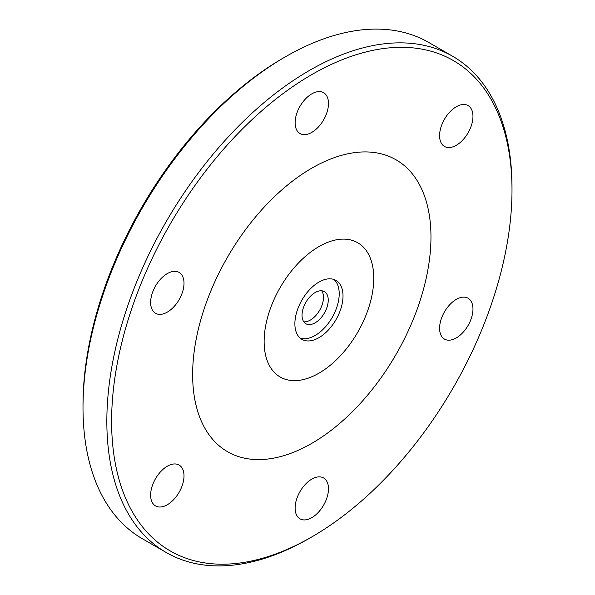 <?xml version="1.0" encoding="UTF-8"?>
<svg xmlns="http://www.w3.org/2000/svg" width="595" height="595" viewBox="0 0 595 595"><rect width="100%" height="100%" fill="white"/><g stroke="black" fill="none" stroke-linecap="round" stroke-linejoin="round"><path stroke-width="0.89" d="M321.709 290.791A18.534 10.703 -60 0 1 319.641 310.285A18.534 10.703 -60 0 1 303.8 321.821M447.938 340.162A23.592 13.618 -60 0 1 444.48 339.091A23.592 13.618 -60 0 1 444.48 311.847A23.592 13.618 -60 0 1 468.072 298.229A23.592 13.618 -60 0 1 469.514 322.75A23.592 13.618 -60 0 1 447.938 340.162M464.621 137.891A23.592 13.618 -60 0 1 444.48 146.452A23.592 13.618 -60 0 1 444.48 119.208A23.592 13.618 -60 0 1 468.072 105.59A23.592 13.618 -60 0 1 464.621 137.891M328.485 103.485A23.592 13.618 -60 0 1 318.184 127.226A23.592 13.618 -60 0 1 300.006 133.548A23.592 13.618 -60 0 1 300.006 106.304A23.592 13.618 -60 0 1 323.598 92.686A23.592 13.618 -60 0 1 328.485 103.485M175.666 271.35A23.592 13.618 -60 0 1 179.117 272.421A23.592 13.618 -60 0 1 179.117 299.664A23.592 13.618 -60 0 1 155.526 313.282A23.592 13.618 -60 0 1 154.083 288.768A23.592 13.618 -60 0 1 175.666 271.35M158.977 473.62A23.592 13.618 -60 0 1 179.117 465.059A23.592 13.618 -60 0 1 179.117 492.303A23.592 13.618 -60 0 1 155.526 505.921A23.592 13.618 -60 0 1 158.977 473.62M295.12 508.026A23.592 13.618 -60 0 1 305.413 484.285A23.592 13.618 -60 0 1 323.598 477.964A23.592 13.618 -60 0 1 323.598 505.207A23.592 13.618 -60 0 1 300.006 518.825A23.592 13.618 -60 0 1 295.12 508.026M166.176 552.487L142.339 538.728A286.493 165.403 -60 0 1 83.002 407.575A286.493 165.403 -60 0 1 285.578 56.703A286.493 165.403 -60 0 1 428.824 42.513L452.661 56.272A286.493 165.403 120 0 0 231.894 133.027A286.493 165.403 120 0 0 106.84 421.334A286.493 165.403 120 0 0 166.176 552.487A286.493 165.403 120 0 0 309.422 538.297L311.802 536.921A283.116 163.461 -60 0 1 111.607 421.334A283.116 163.461 -60 0 1 311.802 74.591A283.116 163.461 -60 0 1 511.998 190.177A283.116 163.461 -60 0 1 311.802 536.921M285.578 56.703L283.198 58.079A283.116 163.461 120 0 0 83.002 404.823L83.002 407.575M511.998 190.177L511.998 187.425A286.493 165.403 120 0 0 452.661 56.272M192.639 374.553A168.526 97.297 -60 0 1 371.384 152.194A168.526 97.297 -60 0 1 371.384 390.521A168.526 97.297 -60 0 1 192.639 374.553M302.029 315.253A18.534 10.703 -60 0 1 310.121 296.593A18.534 10.703 -60 0 1 324.401 291.632A18.534 10.703 -60 0 1 324.401 313.037A18.534 10.703 -60 0 1 305.867 323.739A18.534 10.703 -60 0 1 302.029 315.253M333.959 279.486A34.041 19.657 -60 0 1 332.159 317.507A34.041 19.657 -60 0 1 300.133 338.079M294.882 323.784A34.041 19.657 -60 0 1 309.735 289.52A34.041 19.657 -60 0 1 335.967 280.401A34.041 19.657 -60 0 1 335.967 319.708A34.041 19.657 -60 0 1 301.925 339.366A34.041 19.657 -60 0 1 294.882 323.784M264.135 341.53A77.521 44.759 -60 0 1 346.357 239.242A77.521 44.759 -60 0 1 346.357 348.878A77.521 44.759 -60 0 1 264.135 341.53"/></g></svg>
